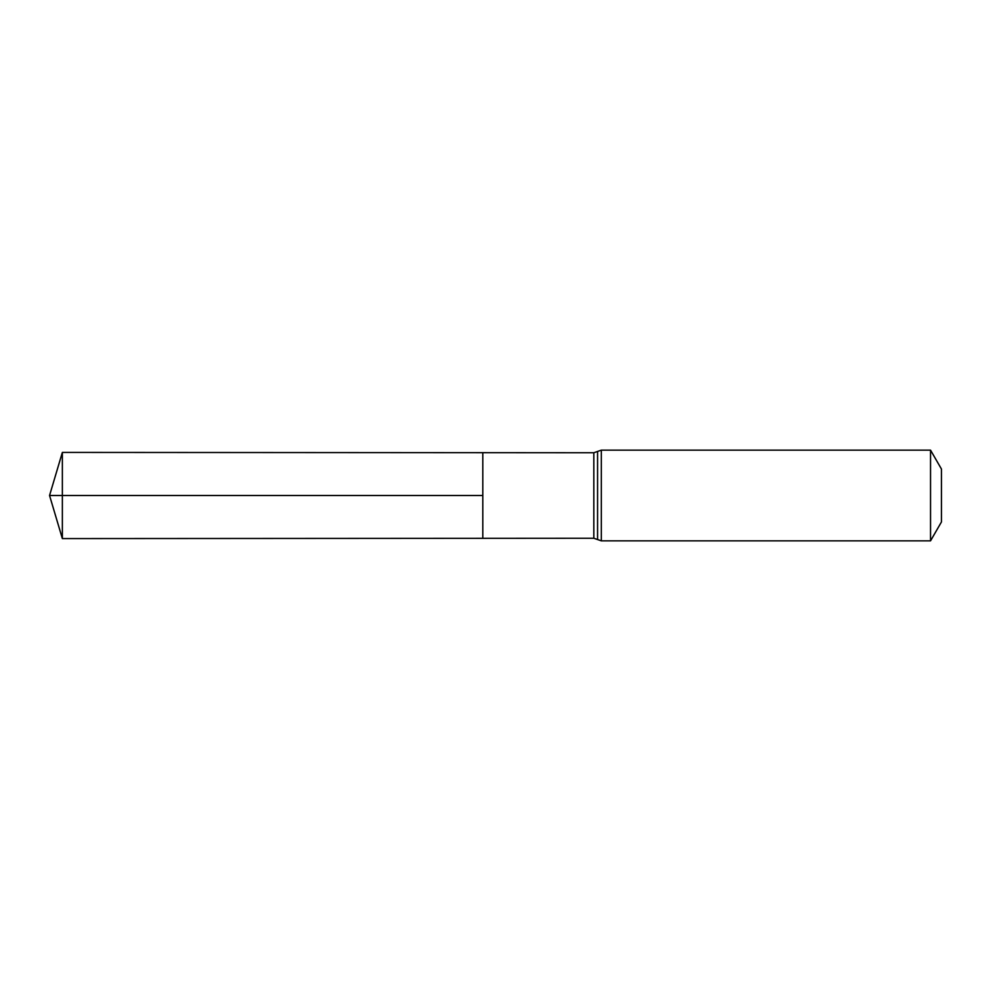<?xml version="1.0" encoding="UTF-8"?>
<svg xmlns="http://www.w3.org/2000/svg" width="991" height="991" viewBox="0 0 991 991"><rect width="100%" height="100%" fill="white"/><g stroke="black" fill="none" stroke-linecap="round" stroke-linejoin="round"><path stroke-width="1.49" d="M482.803 495.5L482.803 452.676L62.359 452.416L62.359 538.584L482.803 538.324L482.803 452.676L593.82 452.751L593.82 538.249L482.803 538.324L482.803 495.5M930.537 450.149L930.537 540.851L941.45 521.96L941.45 469.04L930.537 450.149L601.314 450.149L593.82 452.751M62.359 538.584L49.55 495.5L482.803 495.5L62.359 495.5M930.537 540.851L601.314 540.851L601.314 450.149M601.314 540.851L597.573 539.55L597.573 451.45M597.573 539.55L593.82 538.249M49.55 495.5L62.359 452.416"/></g></svg>
